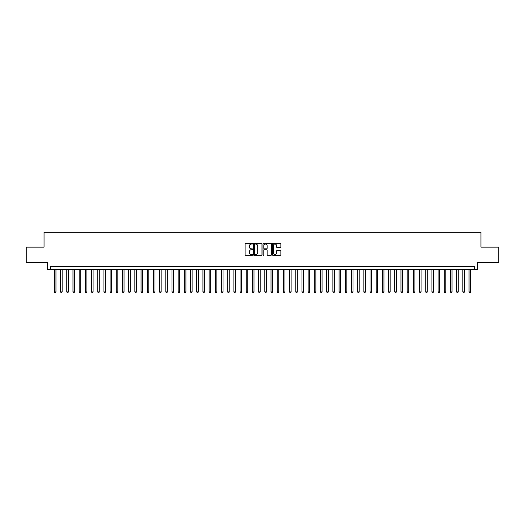 <?xml version="1.0" encoding="UTF-8"?>
<svg xmlns="http://www.w3.org/2000/svg" width="525" height="525" viewBox="0 0 525 525"><rect width="100%" height="100%" fill="white"/><g stroke="black" fill="none" stroke-linecap="round" stroke-linejoin="round"><path stroke-width="0.79" d="M252.597 243.639A0.427 0.427 0 0 0 252.171 243.213L245.72 243.213A0.61 0.61 0 0 0 245.109 243.823L245.109 254.756A0.61 0.61 0 0 0 245.72 255.36L252.171 255.36A0.427 0.427 0 0 0 252.597 254.933A0.427 0.427 0 0 0 252.171 254.513L251.337 254.513A1.942 1.942 0 0 1 249.395 252.564L249.395 251.659A1.942 1.942 0 0 1 251.337 249.71L252.171 249.71A0.427 0.427 0 0 0 252.597 249.29A0.427 0.427 0 0 0 252.171 248.863L251.337 248.863A1.942 1.942 0 0 1 249.395 246.921L249.395 246.008A1.942 1.942 0 0 1 251.337 244.066L252.171 244.066A0.427 0.427 0 0 0 252.597 243.639M280.252 247.498A0.61 0.61 0 0 0 280.862 246.888L280.862 243.823A0.61 0.61 0 0 0 280.252 243.213L273.085 243.213A0.61 0.61 0 0 0 272.475 243.823L272.475 254.756A0.61 0.61 0 0 0 273.085 255.36L280.252 255.36A0.61 0.61 0 0 0 280.862 254.756L280.862 251.048A0.61 0.61 0 0 0 280.252 250.445L277.187 250.445A0.61 0.61 0 0 0 276.577 251.048L276.577 252.886A1.627 1.627 0 0 1 274.956 254.513A1.627 1.627 0 0 1 273.328 252.886L273.328 245.687A1.627 1.627 0 0 1 274.956 244.066A1.627 1.627 0 0 1 276.577 245.687L276.577 246.888A0.61 0.61 0 0 0 277.187 247.498L280.252 247.498M474.462 269.397L477.553 269.397L477.553 262.592L498.75 262.592L498.75 247.124L480.959 247.124L480.959 232.267L44.041 232.267L44.041 247.124L26.25 247.124L26.25 262.592L47.447 262.592L47.447 269.397L474.462 269.397L474.462 266.306L50.538 266.306L50.538 269.397M261.968 243.823A0.61 0.61 0 0 0 261.358 243.213L254.192 243.213A0.61 0.61 0 0 0 253.588 243.823L253.588 254.756A0.61 0.61 0 0 0 254.192 255.36L261.358 255.36A0.61 0.61 0 0 0 261.968 254.756L261.968 243.823M263.642 243.213L270.808 243.213A0.61 0.61 0 0 1 271.412 243.823L271.412 254.756A0.61 0.61 0 0 1 270.808 255.36L267.737 255.36A0.61 0.61 0 0 1 267.133 254.756L267.133 250.32A0.61 0.61 0 0 0 266.523 249.71L264.488 249.71A0.61 0.61 0 0 0 263.885 250.32L263.885 254.933A0.427 0.427 0 0 1 263.458 255.36A0.427 0.427 0 0 1 263.032 254.933L263.032 243.823A0.61 0.61 0 0 1 263.642 243.213M254.861 244.066A0.427 0.427 0 0 0 254.435 244.486L254.435 254.087A0.427 0.427 0 0 0 254.861 254.513L255.741 254.513A1.942 1.942 0 0 0 257.683 252.564L257.683 246.008A1.942 1.942 0 0 0 255.741 244.066L254.861 244.066M267.133 245.72A1.627 1.627 0 0 0 265.506 244.092A1.627 1.627 0 0 0 263.885 245.72L263.885 248.253A0.61 0.61 0 0 0 264.488 248.863L266.523 248.863A0.61 0.61 0 0 0 267.133 248.253L267.133 245.72M54.41 269.397L54.41 291.926L55.958 291.926L55.958 269.397M55.958 291.926L55.492 292.733L54.869 292.733L54.41 291.926M60.598 269.397L60.598 291.926L62.147 291.926L62.147 269.397M62.147 291.926L61.681 292.733L61.064 292.733L60.598 291.926M66.787 269.397L66.787 291.926L68.335 291.926L68.335 269.397M68.335 291.926L67.869 292.733L67.252 292.733L66.787 291.926M72.975 269.397L72.975 291.926L74.524 291.926L74.524 269.397M74.524 291.926L74.058 292.733L73.441 292.733L72.975 291.926M79.163 269.397L79.163 291.926L80.712 291.926L80.712 269.397M80.712 291.926L80.246 292.733L79.629 292.733L79.163 291.926M85.352 269.397L85.352 291.926L86.901 291.926L86.901 269.397M86.901 291.926L86.435 292.733L85.818 292.733L85.352 291.926M91.54 269.397L91.54 291.926L93.089 291.926L93.089 269.397M93.089 291.926L92.623 292.733L92.006 292.733L91.54 291.926M97.729 269.397L97.729 291.926L99.278 291.926L99.278 269.397M99.278 291.926L98.812 292.733L98.195 292.733L97.729 291.926M103.917 269.397L103.917 291.926L105.466 291.926L105.466 269.397M105.466 291.926L105 292.733L104.383 292.733L103.917 291.926M110.106 269.397L110.106 291.926L111.654 291.926L111.654 269.397M111.654 291.926L111.188 292.733L110.572 292.733L110.106 291.926M116.294 269.397L116.294 291.926L117.843 291.926L117.843 269.397M117.843 291.926L117.377 292.733L116.76 292.733L116.294 291.926M122.482 269.397L122.482 291.926L124.031 291.926L124.031 269.397M124.031 291.926L123.565 292.733L122.948 292.733L122.482 291.926M128.671 269.397L128.671 291.926L130.22 291.926L130.22 269.397M130.22 291.926L129.754 292.733L129.137 292.733L128.671 291.926M134.859 269.397L134.859 291.926L136.408 291.926L136.408 269.397M136.408 291.926L135.942 292.733L135.325 292.733L134.859 291.926M141.048 269.397L141.048 291.926L142.597 291.926L142.597 269.397M142.597 291.926L142.131 292.733L141.514 292.733L141.048 291.926M147.236 269.397L147.236 291.926L148.785 291.926L148.785 269.397M148.785 291.926L148.319 292.733L147.702 292.733L147.236 291.926M153.425 269.397L153.425 291.926L154.973 291.926L154.973 269.397M154.973 291.926L154.507 292.733L153.891 292.733L153.425 291.926M159.613 269.397L159.613 291.926L161.162 291.926L161.162 269.397M161.162 291.926L160.696 292.733L160.079 292.733L159.613 291.926M165.802 269.397L165.802 291.926L167.35 291.926L167.35 269.397M167.35 291.926L166.884 292.733L166.268 292.733L165.802 291.926M171.99 269.397L171.99 291.926L173.539 291.926L173.539 269.397M173.539 291.926L173.073 292.733L172.456 292.733L171.99 291.926M178.178 269.397L178.178 291.926L179.727 291.926L179.727 269.397M179.727 291.926L179.261 292.733L178.644 292.733L178.178 291.926M184.367 269.397L184.367 291.926L185.916 291.926L185.916 269.397M185.916 291.926L185.45 292.733L184.833 292.733L184.367 291.926M190.555 269.397L190.555 291.926L192.104 291.926L192.104 269.397M192.104 291.926L191.638 292.733L191.021 292.733L190.555 291.926M196.744 269.397L196.744 291.926L198.293 291.926L198.293 269.397M198.293 291.926L197.827 292.733L197.21 292.733L196.744 291.926M202.932 269.397L202.932 291.926L204.481 291.926L204.481 269.397M204.481 291.926L204.015 292.733L203.398 292.733L202.932 291.926M209.121 269.397L209.121 291.926L210.669 291.926L210.669 269.397M210.669 291.926L210.203 292.733L209.587 292.733L209.121 291.926M215.309 269.397L215.309 291.926L216.858 291.926L216.858 269.397M216.858 291.926L216.392 292.733L215.775 292.733L215.309 291.926M221.498 269.397L221.498 291.926L223.046 291.926L223.046 269.397M223.046 291.926L222.58 292.733L221.963 292.733L221.498 291.926M227.686 269.397L227.686 291.926L229.235 291.926L229.235 269.397M229.235 291.926L228.775 292.733L228.152 292.733L227.686 291.926M233.881 269.397L233.881 291.926L235.423 291.926L235.423 269.397M235.423 291.926L234.964 292.733L234.34 292.733L233.881 291.926M240.069 269.397L240.069 291.926L241.612 291.926L241.612 269.397M241.612 291.926L241.152 292.733L240.529 292.733L240.069 291.926M246.258 269.397L246.258 291.926L247.8 291.926L247.8 269.397M247.8 291.926L247.341 292.733L246.717 292.733L246.258 291.926M252.446 269.397L252.446 291.926L253.988 291.926L253.988 269.397M253.988 291.926L253.529 292.733L252.906 292.733L252.446 291.926M258.635 269.397L258.635 291.926L260.177 291.926L260.177 269.397M260.177 291.926L259.717 292.733L259.094 292.733L258.635 291.926M264.823 269.397L264.823 291.926L266.365 291.926L266.365 269.397M266.365 291.926L265.906 292.733L265.283 292.733L264.823 291.926M271.012 269.397L271.012 291.926L272.554 291.926L272.554 269.397M272.554 291.926L272.094 292.733L271.471 292.733L271.012 291.926M277.2 269.397L277.2 291.926L278.742 291.926L278.742 269.397M278.742 291.926L278.283 292.733L277.659 292.733L277.2 291.926M283.388 269.397L283.388 291.926L284.931 291.926L284.931 269.397M284.931 291.926L284.471 292.733L283.848 292.733L283.388 291.926M289.577 269.397L289.577 291.926L291.119 291.926L291.119 269.397M291.119 291.926L290.66 292.733L290.036 292.733L289.577 291.926M295.765 269.397L295.765 291.926L297.314 291.926L297.314 269.397M297.314 291.926L296.848 292.733L296.225 292.733L295.765 291.926M301.954 269.397L301.954 291.926L303.502 291.926L303.502 269.397M303.502 291.926L303.037 292.733L302.42 292.733L301.954 291.926M308.142 269.397L308.142 291.926L309.691 291.926L309.691 269.397M309.691 291.926L309.225 292.733L308.608 292.733L308.142 291.926M314.331 269.397L314.331 291.926L315.879 291.926L315.879 269.397M315.879 291.926L315.413 292.733L314.797 292.733L314.331 291.926M320.519 269.397L320.519 291.926L322.068 291.926L322.068 269.397M322.068 291.926L321.602 292.733L320.985 292.733L320.519 291.926M326.707 269.397L326.707 291.926L328.256 291.926L328.256 269.397M328.256 291.926L327.79 292.733L327.173 292.733L326.707 291.926M332.896 269.397L332.896 291.926L334.445 291.926L334.445 269.397M334.445 291.926L333.979 292.733L333.362 292.733L332.896 291.926M339.084 269.397L339.084 291.926L340.633 291.926L340.633 269.397M340.633 291.926L340.167 292.733L339.55 292.733L339.084 291.926M345.273 269.397L345.273 291.926L346.822 291.926L346.822 269.397M346.822 291.926L346.356 292.733L345.739 292.733L345.273 291.926M351.461 269.397L351.461 291.926L353.01 291.926L353.01 269.397M353.01 291.926L352.544 292.733L351.927 292.733L351.461 291.926M357.65 269.397L357.65 291.926L359.198 291.926L359.198 269.397M359.198 291.926L358.733 292.733L358.116 292.733L357.65 291.926M363.838 269.397L363.838 291.926L365.387 291.926L365.387 269.397M365.387 291.926L364.921 292.733L364.304 292.733L363.838 291.926M370.027 269.397L370.027 291.926L371.575 291.926L371.575 269.397M371.575 291.926L371.109 292.733L370.492 292.733L370.027 291.926M376.215 269.397L376.215 291.926L377.764 291.926L377.764 269.397M377.764 291.926L377.298 292.733L376.681 292.733L376.215 291.926M382.403 269.397L382.403 291.926L383.952 291.926L383.952 269.397M383.952 291.926L383.486 292.733L382.869 292.733L382.403 291.926M388.592 269.397L388.592 291.926L390.141 291.926L390.141 269.397M390.141 291.926L389.675 292.733L389.058 292.733L388.592 291.926M394.78 269.397L394.78 291.926L396.329 291.926L396.329 269.397M396.329 291.926L395.863 292.733L395.246 292.733L394.78 291.926M400.969 269.397L400.969 291.926L402.517 291.926L402.517 269.397M402.517 291.926L402.052 292.733L401.435 292.733L400.969 291.926M407.157 269.397L407.157 291.926L408.706 291.926L408.706 269.397M408.706 291.926L408.24 292.733L407.623 292.733L407.157 291.926M413.346 269.397L413.346 291.926L414.894 291.926L414.894 269.397M414.894 291.926L414.428 292.733L413.812 292.733L413.346 291.926M419.534 269.397L419.534 291.926L421.083 291.926L421.083 269.397M421.083 291.926L420.617 292.733L420 292.733L419.534 291.926M425.723 269.397L425.723 291.926L427.271 291.926L427.271 269.397M427.271 291.926L426.805 292.733L426.188 292.733L425.723 291.926M431.911 269.397L431.911 291.926L433.46 291.926L433.46 269.397M433.46 291.926L432.994 292.733L432.377 292.733L431.911 291.926M438.099 269.397L438.099 291.926L439.648 291.926L439.648 269.397M439.648 291.926L439.182 292.733L438.565 292.733L438.099 291.926M444.288 269.397L444.288 291.926L445.837 291.926L445.837 269.397M445.837 291.926L445.371 292.733L444.754 292.733L444.288 291.926M450.476 269.397L450.476 291.926L452.025 291.926L452.025 269.397M452.025 291.926L451.559 292.733L450.942 292.733L450.476 291.926M456.665 269.397L456.665 291.926L458.213 291.926L458.213 269.397M458.213 291.926L457.748 292.733L457.131 292.733L456.665 291.926M462.853 269.397L462.853 291.926L464.402 291.926L464.402 269.397M464.402 291.926L463.936 292.733L463.319 292.733L462.853 291.926M469.042 269.397L469.042 291.926L470.59 291.926L470.59 269.397M470.59 291.926L470.131 292.733L469.508 292.733L469.042 291.926"/></g></svg>
